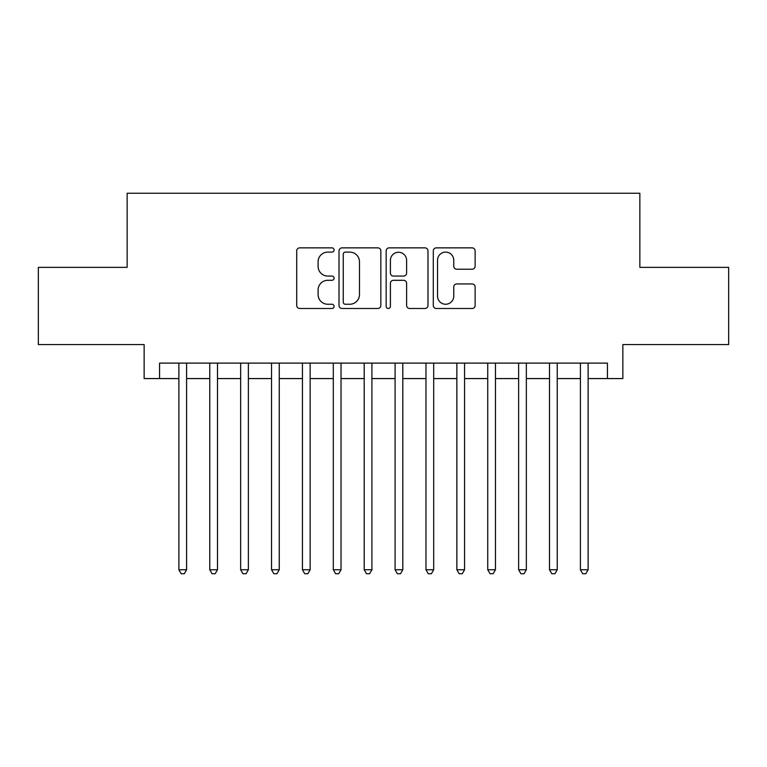 <?xml version="1.0" encoding="UTF-8"?>
<svg xmlns="http://www.w3.org/2000/svg" width="767" height="767" viewBox="0 0 767 767"><rect width="100%" height="100%" fill="white"/><g stroke="black" fill="none" stroke-linecap="round" stroke-linejoin="round"><path stroke-width="1.15" d="M334.086 249.984A2.119 2.119 0 0 0 331.958 247.866L299.753 247.866A3.03 3.03 0 0 0 296.724 250.895L296.724 305.467A3.03 3.03 0 0 0 299.753 308.497L331.958 308.497A2.119 2.119 0 0 0 334.086 306.378A2.119 2.119 0 0 0 331.958 304.25L327.797 304.25A9.703 9.703 0 0 1 318.094 294.547L318.094 290.003A9.703 9.703 0 0 1 327.797 280.3L331.958 280.3A2.119 2.119 0 0 0 334.086 278.181A2.119 2.119 0 0 0 331.958 276.053L327.797 276.053A9.703 9.703 0 0 1 318.094 266.36L318.094 261.806A9.703 9.703 0 0 1 327.797 252.103L331.958 252.103A2.119 2.119 0 0 0 334.086 249.984M472.098 269.236A3.03 3.03 0 0 0 475.128 266.207L475.128 250.895A3.03 3.03 0 0 0 472.098 247.866L436.327 247.866A3.03 3.03 0 0 0 433.297 250.895L433.297 305.467A3.03 3.03 0 0 0 436.327 308.497L472.098 308.497A3.03 3.03 0 0 0 475.128 305.467L475.128 286.973A3.03 3.03 0 0 0 472.098 283.943L456.787 283.943A3.03 3.03 0 0 0 453.757 286.973L453.757 296.139A8.111 8.111 0 0 1 445.646 304.25A8.111 8.111 0 0 1 437.535 296.139L437.535 260.214A8.111 8.111 0 0 1 445.646 252.103A8.111 8.111 0 0 1 453.757 260.214L453.757 266.207A3.03 3.03 0 0 0 456.787 269.236L472.098 269.236M159.574 378.562L159.574 363.117L607.426 363.117L607.426 378.562L622.862 378.562L622.862 344.584L728.65 344.584L728.65 267.367L639.851 267.367L639.851 193.246L127.149 193.246L127.149 267.367L38.35 267.367L38.35 344.584L144.138 344.584L144.138 378.562L178.884 378.562M380.844 250.895A3.03 3.03 0 0 0 377.815 247.866L342.044 247.866A3.03 3.03 0 0 0 339.014 250.895L339.014 305.467A3.03 3.03 0 0 0 342.044 308.497L377.815 308.497A3.03 3.03 0 0 0 380.844 305.467L380.844 250.895M389.185 247.866L424.956 247.866A3.03 3.03 0 0 1 427.986 250.895L427.986 305.467A3.03 3.03 0 0 1 424.956 308.497L409.645 308.497A3.03 3.03 0 0 1 406.615 305.467L406.615 283.33A3.03 3.03 0 0 0 403.586 280.3L393.433 280.3A3.03 3.03 0 0 0 390.393 283.33L390.393 306.378A2.119 2.119 0 0 1 388.275 308.497A2.119 2.119 0 0 1 386.156 306.378L386.156 250.895A3.03 3.03 0 0 1 389.185 247.866M186.602 378.562L209.765 378.562M217.492 378.562L240.656 378.562M248.374 378.562L271.537 378.562M279.265 378.562L302.428 378.562M310.146 378.562L333.309 378.562M341.027 378.562L364.2 378.562M371.918 378.562L395.082 378.562M402.8 378.562L425.973 378.562M433.691 378.562L456.854 378.562M464.572 378.562L487.735 378.562M495.463 378.562L518.626 378.562M526.344 378.562L549.508 378.562M557.235 378.562L580.398 378.562M588.116 378.562L607.426 378.562M345.38 252.103A2.119 2.119 0 0 0 343.252 254.232L343.252 302.131A2.119 2.119 0 0 0 345.38 304.25L349.771 304.25A9.703 9.703 0 0 0 359.474 294.547L359.474 261.806A9.703 9.703 0 0 0 349.771 252.103L345.38 252.103M406.615 260.368A8.111 8.111 0 0 0 398.504 252.257A8.111 8.111 0 0 0 390.393 260.368L390.393 273.023A3.03 3.03 0 0 0 393.433 276.053L403.586 276.053A3.03 3.03 0 0 0 406.615 273.023L406.615 260.368M186.602 363.117L186.602 569.747L178.884 569.747L178.884 363.117M186.602 569.747L184.281 573.754L181.194 573.754L178.884 569.747M217.492 363.117L217.492 569.747L209.765 569.747L209.765 363.117M217.492 569.747L215.172 573.754L212.085 573.754L209.765 569.747M248.374 363.117L248.374 569.747L240.656 569.747L240.656 363.117M248.374 569.747L246.054 573.754L242.966 573.754L240.656 569.747M279.265 363.117L279.265 569.747L271.537 569.747L271.537 363.117M279.265 569.747L276.945 573.754L273.857 573.754L271.537 569.747M310.146 363.117L310.146 569.747L302.428 569.747L302.428 363.117M310.146 569.747L307.826 573.754L304.739 573.754L302.428 569.747M341.027 363.117L341.027 569.747L333.309 569.747L333.309 363.117M341.027 569.747L338.717 573.754L335.63 573.754L333.309 569.747M371.918 363.117L371.918 569.747L364.2 569.747L364.2 363.117M371.918 569.747L369.598 573.754L366.511 573.754L364.2 569.747M402.8 363.117L402.8 569.747L395.082 569.747L395.082 363.117M402.8 569.747L400.489 573.754L397.402 573.754L395.082 569.747M433.691 363.117L433.691 569.747L425.973 569.747L425.973 363.117M433.691 569.747L431.37 573.754L428.283 573.754L425.973 569.747M464.572 363.117L464.572 569.747L456.854 569.747L456.854 363.117M464.572 569.747L462.261 573.754L459.174 573.754L456.854 569.747M495.463 363.117L495.463 569.747L487.735 569.747L487.735 363.117M495.463 569.747L493.143 573.754L490.055 573.754L487.735 569.747M526.344 363.117L526.344 569.747L518.626 569.747L518.626 363.117M526.344 569.747L524.034 573.754L520.946 573.754L518.626 569.747M557.235 363.117L557.235 569.747L549.508 569.747L549.508 363.117M557.235 569.747L554.915 573.754L551.828 573.754L549.508 569.747M588.116 363.117L588.116 569.747L580.398 569.747L580.398 363.117M588.116 569.747L585.806 573.754L582.719 573.754L580.398 569.747"/></g></svg>
